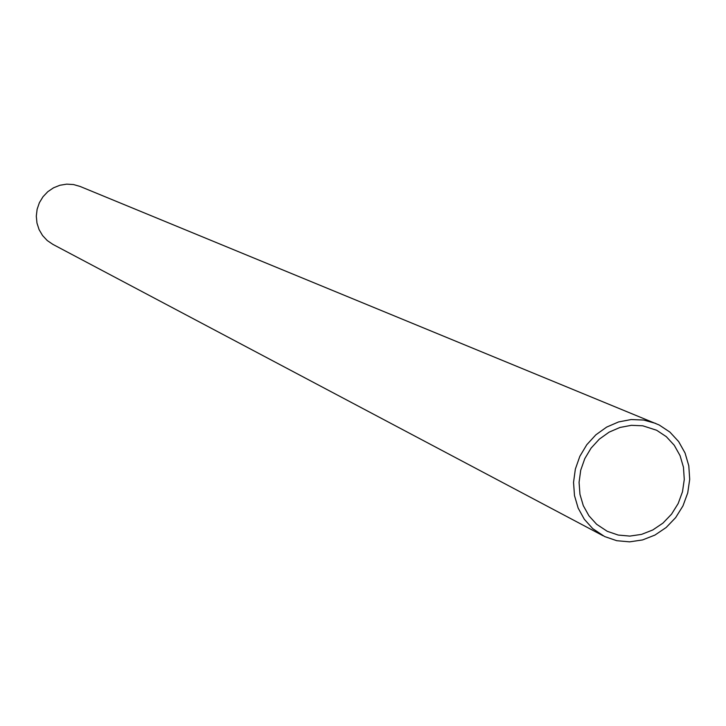 <?xml version="1.0" encoding="UTF-8"?>
<svg xmlns="http://www.w3.org/2000/svg" width="726" height="726" viewBox="0 0 726 726"><rect width="100%" height="100%" fill="white"/><g stroke="black" fill="none" stroke-linecap="round" stroke-linejoin="round"><path stroke-width="1.09" d="M602.97 535.706L52.862 244.363L47.235 240.533L42.571 235.542L39.095 229.634L36.972 223.073L36.3 216.185L37.117 209.279L39.386 202.699L43.006 196.746L47.789 191.7L53.515 187.816L59.913 185.257L66.683 184.15L73.507 184.549L80.051 186.428L659.208 425L669.898 432.088L678.656 441.589L685.063 453.024L688.802 465.829L689.7 479.351L687.722 492.936L682.957 505.904L675.652 517.62L666.159 527.503L654.943 535.071L642.564 539.935L629.623 541.85L616.773 540.707L604.649 536.559L592.743 528.637L584.33 519.29L578.15 508.1L574.493 495.604L573.54 482.391L575.355 469.087L579.838 456.327L586.789 444.72L595.865 434.82L606.637 427.106L618.588 421.933L631.139 419.546L643.699 420.045L655.678 423.394M656.64 430.255L666.314 436.671L674.254 445.274L680.062 455.638L683.456 467.235L684.273 479.487L682.485 491.792L678.166 503.545L671.541 514.162L662.938 523.119L652.783 529.971L641.566 534.372L629.841 536.097L618.207 535.053L607.226 531.296L596.6 524.254L588.94 515.787L583.296 505.65L579.956 494.315L579.076 482.318L580.709 470.23L584.784 458.641L591.091 448.105L599.34 439.13L609.132 432.133L619.986 427.46L631.393 425.318L642.8 425.808L656.64 430.255"/></g></svg>

